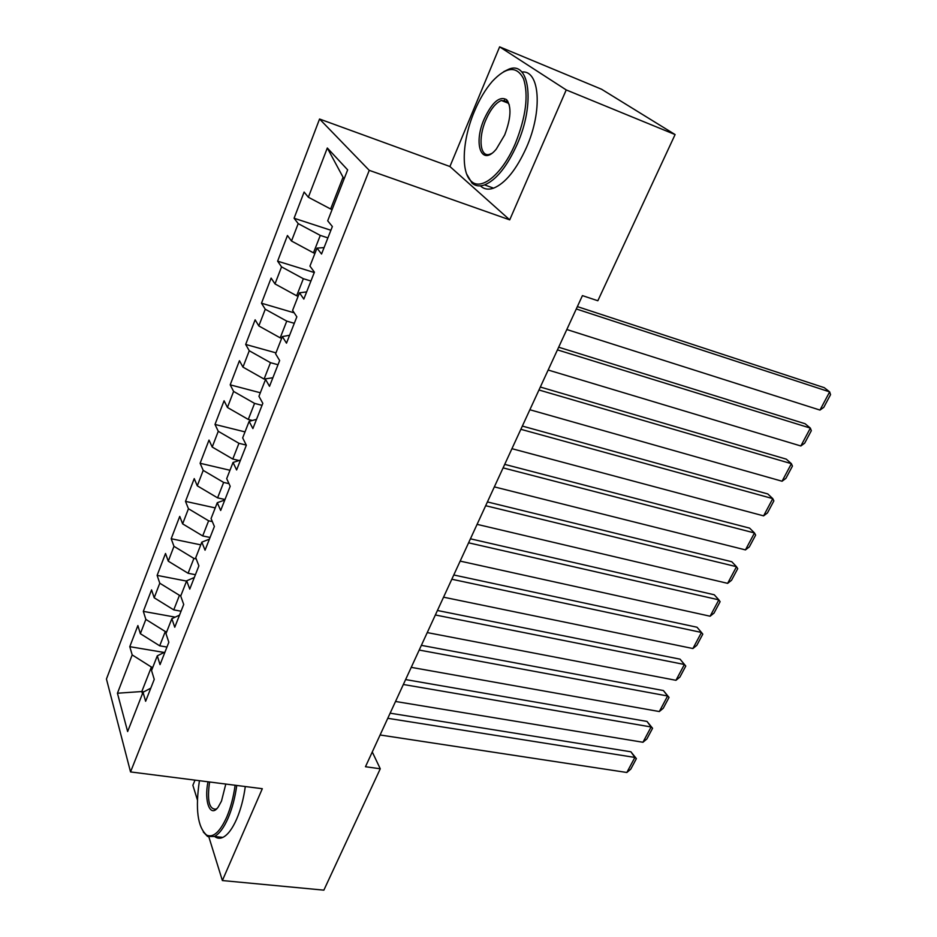 <?xml version="1.0" encoding="UTF-8"?>
<svg xmlns="http://www.w3.org/2000/svg" width="937" height="937" viewBox="0 0 937 937"><rect width="100%" height="100%" fill="white"/><g stroke="black" fill="none" stroke-linecap="round" stroke-linejoin="round"><path stroke-width="1.41" d="M504.446 100.118L503.345 101.266M195.013 780.134L192.87 785.276L197.379 799.835M319.552 119.022L106.443 679.02L130.536 771.924L369.26 170.347L319.552 119.022L449.912 166.517L509.716 219.855L566.229 89.929L499.632 46.85L449.912 166.517M499.632 46.85L601.554 89.238L675.097 134.565L566.229 89.929M344.043 179.061L327.318 147.999L308.355 197.238L304.115 192.05L294.077 218.239L298.2 223.615L291.501 241.02L287.448 235.515L277.621 261.165L281.557 266.869L274.998 283.911L271.121 278.09L261.493 303.225L265.253 309.233L258.823 325.935L255.133 319.81L245.681 344.441L249.265 350.743L242.964 367.117L239.45 360.698L230.197 384.838L233.606 391.42L227.433 407.466L224.084 400.767L215.006 424.438L218.262 431.301L212.207 447.031L209.01 440.074L200.108 463.276L203.212 470.397L197.274 485.823L194.24 478.608L185.503 501.365L188.454 508.732L182.633 523.865L179.74 516.404L171.178 538.728L173.977 546.33L168.273 561.169L165.521 553.474L157.123 575.388L159.782 583.212L154.183 597.771L151.571 589.865L143.326 611.369L145.856 619.404L140.351 633.693L137.88 625.565L129.786 646.671L164.092 652.445M327.318 147.999L347.65 169.855L327.692 220.816L332.366 226.531L321.543 254.032L316.999 248.106L309.948 266.108L314.41 272.175L303.822 299.09L299.489 292.812L292.59 310.428L296.842 316.835L286.488 343.176L282.353 336.57L275.595 353.811L279.648 360.546L269.505 386.337L265.569 379.403L258.952 396.292L262.817 403.343L252.885 428.584L249.137 421.357L242.66 437.895L246.337 445.239L236.616 469.964L233.044 462.445L226.695 478.643L230.197 486.28L220.675 510.489L217.279 502.7L211.059 518.571L214.386 526.477L205.051 550.195L201.83 542.136L195.739 557.702L198.89 565.854L189.754 589.104L186.686 580.799L180.712 596.049L183.711 604.459L174.75 627.24L171.846 618.689L165.99 633.646L168.836 642.278L160.04 664.626L157.287 655.841L151.548 670.505L154.242 679.372L145.633 701.274L143.021 692.279L127.631 731.551L117.441 693.228L132.187 654.916L129.786 646.671M675.097 134.565L597.841 300.754L582.427 295.623L365.477 766.724L380.27 768.785L372.27 751.978M166.95 647.057L159.7 645.816L165.287 631.526L166.716 631.772M140.351 633.693L159.7 645.816M145.856 619.404L165.287 631.526M143.021 692.279L150.787 688.168M181.052 611.217L173.755 609.882L179.459 595.323L180.888 595.592M154.183 597.771L173.755 609.882M159.782 583.212L179.459 595.323M157.287 655.841L165.017 651.988M195.411 574.697L188.091 573.268L193.9 558.417L196.196 558.874M168.273 561.169L188.091 573.268M173.977 546.33L193.9 558.417M171.846 618.689L179.517 615.117M210.064 537.475L202.697 535.929L208.623 520.796L212.336 521.593M182.633 523.865L202.697 535.929M188.454 508.732L208.623 520.796M186.686 580.799L194.31 577.508M224.985 499.515L217.595 497.863L223.638 482.426L229.003 483.656M197.274 485.823L217.595 497.863M203.212 470.397L223.638 482.426M201.83 542.136L209.396 539.15M239.064 460.547L232.786 459.048L238.947 443.306L246.267 445.087M212.207 447.031L232.786 459.048M218.262 431.301L238.947 443.306M217.279 502.7L224.798 500.018M252.346 420.479L248.282 419.448L254.559 403.39L262.032 405.334M227.433 407.466L248.282 419.448M233.606 391.42L254.559 403.39M233.044 462.445L240.493 460.09M272.89 377.74L264.082 379.063L270.488 362.678L278.008 364.739M242.964 367.117L264.082 379.063M249.265 350.743L270.488 362.678M249.137 421.357L256.527 419.343M281.686 338.269L280.21 337.847L286.757 321.122L294.3 323.312M258.823 325.935L280.21 337.847M265.253 309.233L286.757 321.122M298.153 296.221L296.666 295.776L303.354 278.711L310.932 281.03M274.998 283.911L296.666 295.776M281.557 266.869L303.354 278.711M282.353 336.57L289.592 335.27M314.961 253.306L313.473 252.838L320.29 235.41L327.903 237.881M291.501 241.02L313.473 252.838M298.2 223.615L320.29 235.41M299.489 292.812L306.657 291.899M332.12 209.49L330.632 208.998L342.848 177.749M308.355 197.238L330.632 208.998M316.999 248.106L324.073 247.602M208.892 837.034L222.374 880.546L323.862 890.15L380.27 768.785M509.716 219.855L369.26 170.347M222.374 880.546L262.313 788.708L130.536 771.924M143.841 691.846L141.815 691.529L142.447 693.731M152.813 667.285L151.396 667.05L141.815 691.529L117.441 693.228M132.187 654.916L151.396 667.05M294.077 218.239L330.902 230.268M277.621 261.165L314.27 272.526M261.493 303.225L294.183 312.829M245.681 344.441L275.97 352.862M230.197 384.838L260.334 392.767M215.006 424.438L245.014 431.898M200.108 463.276L229.975 470.269M185.503 501.365L215.229 507.913M171.178 538.728L200.764 544.854M157.123 575.388L186.568 581.092M143.326 611.369L175.196 617.132M576.29 308.964L829.655 391.889L824.232 387.66L577.368 306.61M566.815 329.519L819.969 410.078L829.655 391.889L830.557 394.653L823.787 407.349L819.969 410.078M557.445 349.876L810.364 428.104L805.082 423.723L558.663 347.217M548.168 370.033L800.842 445.977L810.364 428.104L811.325 430.704L804.672 443.166L800.842 445.977M538.974 389.991L791.402 463.686L786.272 459.142L540.333 387.04M529.873 409.75L782.055 481.231L791.402 463.686L792.433 466.111L785.897 478.362L782.055 481.231M474.356 111.503C462.281 139.953 460.688 172.642 471.381 181.368C481.489 191.23 502.63 173.825 515.455 143.256C525.985 116.633 528.691 95.152 523.56 78.802C516.767 65.637 506.343 66.492 492.3 81.367C485.425 89.32 479.451 99.369 474.356 111.503M503.602 71.739L508.721 69.221C529.592 60.284 535.343 103.702 517.236 144.146C507.198 166.376 496.305 179.963 484.593 184.905C479.627 186.65 475.446 186.065 472.049 183.137L466.661 174.059M484.16 119.081C492.077 102.25 499.562 95.785 506.612 99.685C511.637 106.549 511.005 118.296 504.692 134.94L496.329 149.042C481.665 167.196 472.962 144.239 484.16 119.081M509.318 104.921L507.233 101.512L501.342 100.47C495.638 102.906 490.484 109.395 485.858 119.924C477.847 138.219 480.177 158.248 490.145 154.125L491.667 153.434M521.827 72.032C539.853 69.689 542.874 110.835 526.383 147.636C516.322 169.761 505.383 183.277 493.576 188.161C488.306 189.977 483.914 189.204 480.4 185.854M506.214 102.391L507.807 101.173M199.429 780.697C195.212 809.053 197.625 827.184 206.667 835.125C213.249 838.006 219.949 831.986 226.754 817.029C230.689 807.682 233.489 797.094 235.128 785.253M236.756 785.452C235.082 797.574 232.224 808.408 228.183 817.966C223.849 827.863 219.246 834.035 214.374 836.472L207.569 836.472L203.27 831.951M225.794 784.058L221.495 801.076L218.262 806.968C210.345 818.493 203.797 801.545 208.026 781.798M245.295 786.541C243.632 798.629 240.774 809.427 236.721 818.95C232.376 828.823 227.75 834.972 222.842 837.397C219.844 838.767 217.115 838.463 214.655 836.495M209.583 781.997C206.995 800.374 209.103 809.427 215.92 809.158L216.974 808.514M520.867 429.31L772.779 498.625L767.801 493.951L522.354 426.077M511.942 448.694L763.596 515.865L772.779 498.625L773.868 500.897L767.45 512.937L763.596 515.865M503.099 467.879L754.484 532.966L749.635 528.14L504.715 464.377M494.349 486.889L745.454 549.902L754.484 532.966L755.644 535.086L749.331 546.903L745.454 549.902M485.682 505.711L736.505 566.698L731.797 561.743L487.416 501.939M477.097 524.357L727.639 583.353L736.505 566.698L737.724 568.677L731.516 580.296L727.639 583.353M468.594 542.816L718.843 599.856L714.263 594.772L470.433 538.81M460.161 561.111L710.117 616.218L718.843 599.856L720.108 601.683L714.017 613.103L710.117 616.218M451.821 579.23L701.473 632.452L697.023 627.24L453.777 574.978M443.552 597.185L692.9 648.533L701.473 632.452L702.797 634.138L696.8 645.37L692.9 648.533M435.365 614.977L684.397 664.485L680.075 659.168L437.427 610.491M427.249 632.592L675.964 680.309L684.397 664.485L685.779 666.043L679.887 677.088L675.964 680.309M680.075 659.168L685.779 666.043M419.202 650.055L667.612 695.992L663.408 690.557L421.369 645.347M411.238 667.355L659.32 711.546L667.612 695.992L669.041 697.421L663.244 708.278L659.32 711.546M663.408 690.557L669.041 697.421M403.343 684.49L651.098 726.971L647.01 721.431L405.616 679.571M395.519 701.473L642.946 742.268L651.098 726.971L652.574 728.272L646.881 738.953L642.946 742.268M647.01 721.431L652.574 728.272M387.766 718.304L634.864 757.436L630.894 751.79L390.132 713.186M380.094 734.983L626.853 772.486L634.864 757.436L636.387 758.619L630.788 769.125L626.853 772.486M630.894 751.79L636.387 758.619M471.381 181.368L472.049 183.137M507.233 101.512L506.612 99.685M501.342 100.47L508.604 103.339M493.576 188.161L484.593 184.905M206.667 835.125L207.569 836.472M222.842 837.397L214.374 836.472"/></g></svg>
